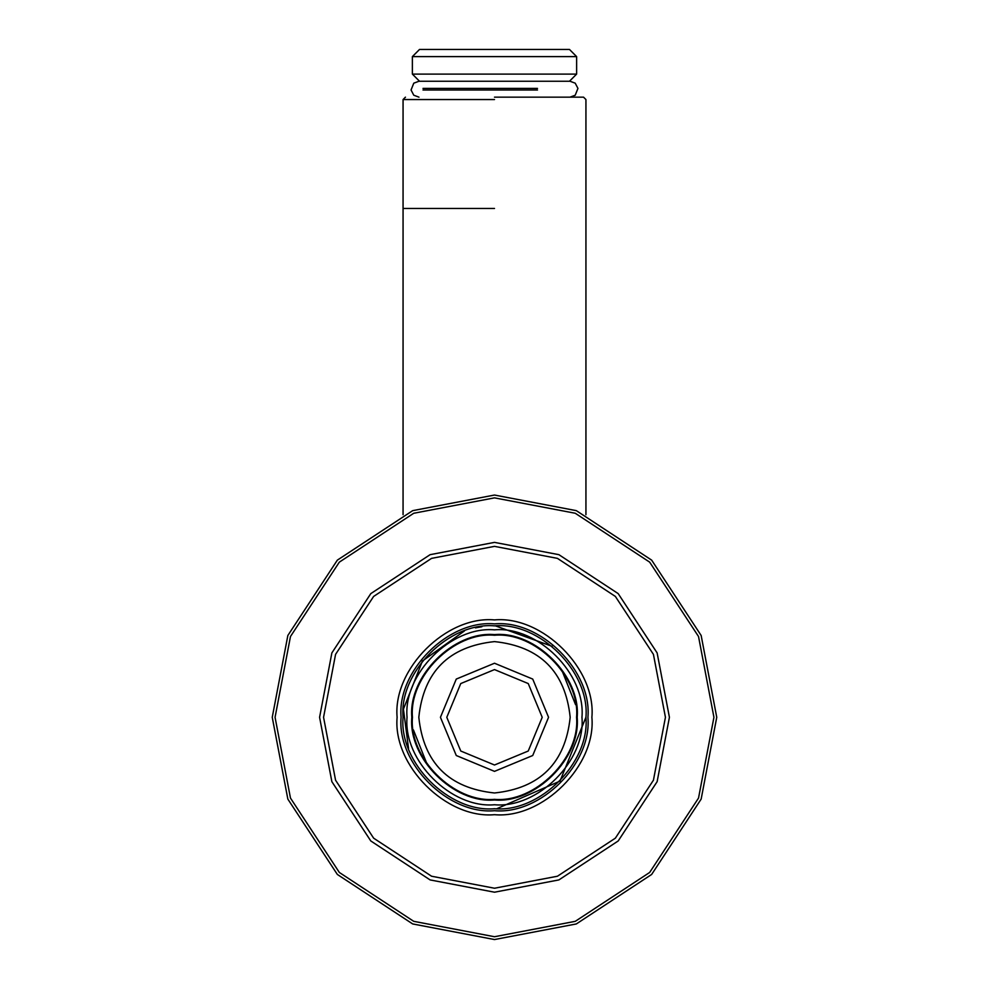 <?xml version="1.0" encoding="UTF-8"?>
<svg xmlns="http://www.w3.org/2000/svg" width="989" height="989" viewBox="0 0 989 989"><rect width="100%" height="100%" fill="white"/><g stroke="black" fill="none" stroke-linecap="round" stroke-linejoin="round"><path stroke-width="1.48" d="M413.427 729.907L426.927 763.829M575.573 704.687L562.073 670.765M494.5 799.347C535.098 803.019 580.222 757.895 576.55 717.297C580.222 676.699 535.098 631.575 494.5 635.247C453.902 631.575 408.778 676.699 412.45 717.297C408.778 757.895 453.902 803.019 494.5 799.347M494.5 792.98C448.858 788.171 423.626 762.939 418.817 717.297C423.626 671.655 448.858 646.423 494.5 641.601C540.142 646.423 565.374 671.655 570.183 717.297C565.374 762.939 540.142 788.171 494.5 792.98M494.5 771.358L532.725 755.522L548.561 717.297L532.725 679.072L494.5 663.236L456.275 679.072L440.439 717.297L456.275 755.522L494.5 771.358M494.5 765.004L460.763 751.022L446.793 717.297L460.763 683.56L494.5 669.59L528.237 683.56L542.207 717.297L528.237 751.022L494.5 765.004M494.5 99.543L403.067 99.543L494.5 99.543M494.5 97.157L583.547 97.157L494.5 97.157M494.5 808.73C539.734 812.81 590.013 762.531 585.933 717.297C590.013 672.063 539.734 621.772 494.5 625.864C449.266 621.772 398.987 672.063 403.067 717.297C398.987 762.531 449.266 812.81 494.5 808.73M494.5 804.749C451.231 808.656 403.129 760.566 407.048 717.297C403.129 674.028 451.231 625.926 494.5 629.845C537.769 625.926 585.871 674.028 581.952 717.297C585.871 760.566 537.769 808.656 494.5 804.749M494.5 799.977C535.408 803.674 580.877 758.204 577.18 717.297C580.877 676.389 535.408 630.908 494.5 634.604C453.592 630.908 408.123 676.389 411.82 717.297C408.123 758.204 453.592 803.674 494.5 799.977M419.521 49.45L569.479 49.45L419.521 49.45L412.376 56.608L576.624 56.608L576.624 74.101L412.376 74.101L419.521 81.246M422.995 89.999L537.497 89.999M422.995 88.404L537.497 88.404M494.5 546.361L557.425 558.365L615.368 596.429L653.432 654.372L665.436 717.297L653.432 780.21L615.368 838.165L557.425 876.229L494.5 888.233L431.575 876.229L373.632 838.165L335.568 780.21L323.564 717.297L335.568 654.372L373.632 596.429L431.575 558.365L494.5 546.361M494.5 542.38L430.116 554.668L370.813 593.61L331.871 652.913L319.583 717.297L331.871 781.681L370.813 840.971L430.116 879.926L494.5 892.202L558.884 879.926L618.187 840.971L657.129 781.681L669.417 717.297L657.129 652.913L618.187 593.61L558.884 554.668L494.5 542.38M494.5 497.863L575.277 513.266L649.662 562.135L698.531 636.52L713.934 717.297L698.531 798.074L649.662 872.459L575.277 921.328L494.5 936.731L413.723 921.328L339.338 872.459L290.469 798.074L275.066 717.297L290.469 636.52L339.338 562.135L413.723 513.266L494.5 497.863M494.5 623.874C540.723 619.695 592.09 671.074 587.923 717.297C592.09 763.52 540.723 814.887 494.5 810.708C448.277 814.887 396.91 763.52 401.077 717.297C396.91 671.074 448.277 619.695 494.5 623.874M494.5 619.905C446.311 615.541 392.757 669.108 397.108 717.297C392.757 765.486 446.311 819.04 494.5 814.689C542.689 819.04 596.243 765.486 591.892 717.297C596.243 669.108 542.689 615.541 494.5 619.905M494.5 495.044L412.685 510.645L337.348 560.133L287.848 635.482L272.247 717.297L287.848 799.112L337.348 874.449L412.685 923.949L494.5 939.55L576.315 923.949L651.652 874.449L701.152 799.112L716.753 717.297L701.152 635.482L651.652 560.133L576.315 510.645L494.5 495.044M494.5 208.456L403.067 208.456L494.5 208.456M403.067 514.713L403.067 99.543L405.453 97.157M585.933 514.713L585.933 99.543L583.547 97.157M569.479 49.45L576.624 56.608M412.376 56.608L412.376 74.101M576.624 74.101L569.479 81.246M418.965 97.157L413.785 95.228L411.053 89.999L413.785 83.175L418.965 81.246L570.035 81.246L575.215 83.175L577.947 88.404L575.215 95.228L570.035 97.157M464.447 630.945L422.427 661.035L403.438 709.088L408.531 748.438M496.861 808.693L559.997 781.087L585.933 717.297M552.183 646.361L495.464 625.864M481.878 626.742L475.462 627.867"/></g></svg>
